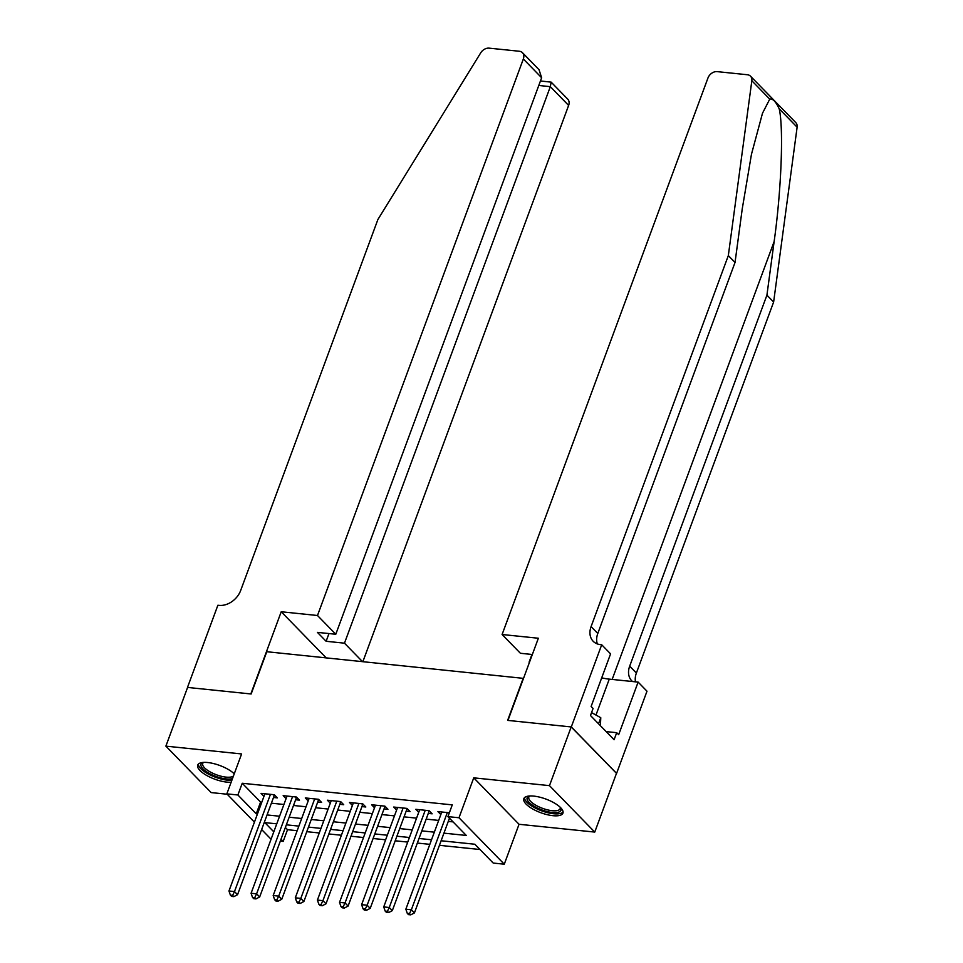 <?xml version="1.0" encoding="UTF-8"?>
<svg xmlns="http://www.w3.org/2000/svg" width="963" height="963" viewBox="0 0 963 963"><rect width="100%" height="100%" fill="white"/><g stroke="black" fill="none" stroke-linecap="round" stroke-linejoin="round"><path stroke-width="1.44" d="M234.238 773.831A20.849 7.283 -159.7 0 0 207.719 762.527A20.849 7.283 -159.7 0 0 197.716 765.091A20.849 7.283 -159.7 0 0 206.178 775.155A20.849 7.283 -159.7 0 0 226.811 782.112A20.849 7.283 -159.7 0 0 231.132 782.221M552.931 815.685A20.849 7.283 -159.7 0 0 562.934 813.133A20.849 7.283 -159.7 0 0 554.459 803.07A20.849 7.283 -159.7 0 0 533.827 796.112A20.849 7.283 -159.7 0 0 523.836 798.664A20.849 7.283 -159.7 0 0 532.298 808.739A20.849 7.283 -159.7 0 0 552.931 815.685M285.361 827.482L287.516 829.697L283.182 841.433L280.317 841.144M523.511 678.373L266.787 651.722L251.15 693.986L187.592 687.438L165.877 746.144L211.162 792.585L227.196 794.234M523.258 678.121L507.633 720.384L571.191 726.933L616.476 773.373L594.761 832.08L549.476 785.639L473.748 777.839L458.99 817.756L504.275 864.196L493.225 863.065L474.855 844.238L441.114 840.759M473.748 777.839L519.045 824.28L594.761 832.08M519.045 824.28L504.275 864.196M287.516 829.697L297.17 830.696M306.764 831.683L319.283 832.971M328.877 833.958L341.396 835.246M350.989 836.233L363.508 837.521M373.09 838.508L385.609 839.796M395.203 840.783L407.722 842.071M417.316 843.058L429.835 844.346M439.429 845.333L480.007 849.51M571.191 726.933L549.476 785.639M273.516 797.484L277.38 797.882L274.323 794.74L261.057 793.38L263.97 796.365M295.617 799.759L299.493 800.157L296.435 797.027L283.17 795.655L286.071 798.64M317.73 802.035L321.606 802.432L318.536 799.302L305.271 797.93L308.184 800.915M339.843 804.31L343.707 804.707L340.649 801.577L327.384 800.205L330.297 803.19M361.956 806.585L365.82 806.994L362.762 803.852L349.497 802.48L352.41 805.465M384.056 808.872L387.933 809.269L384.875 806.127L371.61 804.767L374.511 807.752M406.169 811.147L410.033 811.544L406.976 808.402L393.711 807.042L396.624 810.027M428.282 813.422L432.146 813.819L429.089 810.677L415.823 809.317L418.736 812.303M443.931 833.151L466.297 835.451L447.927 816.624L452.273 804.875L242.231 783.256L260.588 802.083L261.804 802.203M271.397 803.19L283.916 804.478M293.51 805.477L306.029 806.765M315.623 807.752L328.13 809.04M337.724 810.027L350.243 811.315M359.837 812.303L372.356 813.591M381.95 814.578L394.469 815.866M404.063 816.853L416.57 818.141M426.164 819.128L438.683 820.416M448.276 821.403L453.079 821.896M449.36 812.772L437.936 811.592L440.849 814.578M254.425 822.149L226.835 793.861L241.605 753.945L165.877 746.144M226.835 793.861L237.885 794.993L256.254 813.819L257.458 813.952M242.231 783.256L237.885 794.993M447.927 816.624L458.99 817.756M271.072 839.218L261.647 829.552M276.754 823.834L264.813 822.607L273.805 831.827M281.027 839.23L283.182 841.433M431.52 839.772L419.013 838.484M409.419 837.497L396.9 836.209M387.307 835.222L374.788 833.934M365.194 832.947L352.675 831.659M343.081 830.672L330.574 829.384M320.98 828.397L308.461 827.109M298.867 826.11L286.348 824.822M267.052 814.939L279.571 816.227M289.165 817.214L301.684 818.502M311.278 819.489L323.797 820.777M333.391 821.764L345.898 823.052M355.491 824.039L368.01 825.327M377.604 826.314L390.123 827.602M399.717 828.589L412.236 829.877M421.83 830.876L434.337 832.164M260.588 802.083L256.254 813.819M447.326 812.555L411.37 909.77L405.844 909.204L441.8 811.99M449.468 818.189L414.427 912.912L411.37 909.77L409.504 913.598L407.289 913.369L408.517 914.621L410.72 914.85L409.504 913.598M410.72 914.85L414.427 912.912M405.844 909.204L407.289 913.369M560.61 807.656A18.032 6.308 20.3 0 1 558.696 812.122A18.032 6.308 20.3 0 1 535.536 807.066A18.032 6.308 20.3 0 1 529.156 796.016M529.686 795.98A16.696 5.838 -159.7 0 0 528.843 797.051A16.696 5.838 -159.7 0 0 539.316 807.018A16.696 5.838 -159.7 0 0 558.046 810.352A16.696 5.838 -159.7 0 0 560.177 808.643A16.696 5.838 -159.7 0 0 560.237 807.283M524.486 797.665A20.704 7.235 -159.7 0 0 538.714 809.666A20.704 7.235 -159.7 0 0 560.863 813.326A20.704 7.235 -159.7 0 0 563.078 811.941M600.406 725.693L600.78 717.724L591.547 712.596M598.541 723.779L600.78 717.724M203.566 762.407A16.696 5.838 -159.7 0 0 202.724 763.478A16.696 5.838 -159.7 0 0 213.196 773.445A16.696 5.838 -159.7 0 0 231.927 776.78A16.696 5.838 -159.7 0 0 233.467 775.925M198.366 764.092A20.704 7.235 -159.7 0 0 210.379 775.083A20.704 7.235 -159.7 0 0 231.854 780.271M232.48 778.573A18.032 6.308 20.3 0 1 209.344 773.445A18.032 6.308 20.3 0 1 203.037 762.443M769.75 99.129L751.838 80.76A8.017 6.055 -44.3 0 0 750.514 76.185L795.799 122.626A8.017 6.055 135.7 0 1 797.123 127.2L773.626 302.033L766.921 295.16L774.132 241.557C781.342 190.65 783.75 127.983 779.211 108.831C775.805 101.56 772.651 98.322 769.75 99.129L762.491 113.249L751.453 154.321L742.244 208.863L735.034 262.466L597.794 633.473A18.706 14.12 -44.3 0 0 597.325 643.91M532.346 654.503L520.405 653.275L502.096 634.509L707.961 77.991A8.017 6.055 -44.3 0 1 717.194 71.635L747.384 74.741A8.017 6.055 -44.3 0 1 750.514 76.185M735.034 262.466L728.329 255.592L591.089 626.6A18.706 14.12 -44.3 0 0 593.172 641.262A18.706 14.12 -44.3 0 0 600.491 644.632L601.706 644.765L610.578 653.865L591.126 706.457L593.076 708.467L590.475 715.509L614.093 739.74L616.705 732.687L618.667 734.697L638.12 682.105L646.992 691.205L616.597 773.385L571.3 726.945L507.958 720.42L538.365 638.24L502.096 634.509M773.626 302.033L636.387 673.041A18.706 14.12 -44.3 0 0 635.472 681.828M632.51 681.527A18.706 14.12 -44.3 0 1 631.764 680.829A18.706 14.12 -44.3 0 1 629.682 666.167L766.921 295.16M751.838 80.76L728.329 255.592M601.706 644.765L571.3 726.945M529.084 662.183L531.949 654.455M638.12 682.105L609.266 679.132A30.058 10.509 20.3 0 1 601.706 677.844M616.705 732.687L606.172 731.603M362.895 661.617L568.627 105.424L550.33 86.658L538.786 85.466M317.489 615.501L523.342 58.984A8.017 6.055 -44.3 0 0 522.452 52.7A8.017 6.055 -44.3 0 0 519.322 51.256L489.132 48.15A8.017 6.055 -44.3 0 0 480.718 52.845L377.893 219.516L240.654 590.524A18.706 14.12 135.7 0 1 219.095 605.366L217.879 605.246L187.484 687.426L250.825 693.95L281.22 611.758L317.489 615.501L335.786 634.256L317.429 632.378L326.12 641.286L344.477 643.176L550.33 86.658L551.161 82.144L567.737 99.141A8.017 6.055 135.7 0 1 568.627 105.424M344.477 643.176L362.401 661.557M281.22 611.758L326.144 657.825M335.786 634.256L541.639 77.75L523.342 58.984M326.12 641.286L328.985 633.558M522.452 52.7L539.039 69.709L541.639 77.75M540.448 80.976L551.161 82.144M425.225 810.28L389.257 907.495L383.731 906.929L419.687 809.714M429.305 810.894A2.672 2.022 -44.3 0 0 428.98 811.544L392.314 910.637L389.257 907.495L387.391 911.323L385.176 911.094L386.404 912.346L388.619 912.575L387.391 911.323M388.619 912.575L392.314 910.637M383.731 906.929L385.176 911.094M403.112 808.005L367.144 905.22L361.619 904.654L397.587 807.439M407.193 808.619A2.672 2.022 -44.3 0 0 406.868 809.269L370.213 908.362L367.144 905.22L365.278 909.048L363.075 908.819L364.291 910.071L366.506 910.3L365.278 909.048M366.506 910.3L370.213 908.362M361.619 904.654L363.075 908.819M380.999 805.73L345.043 902.945L339.518 902.379L375.474 805.164M385.08 806.344A2.672 2.022 -44.3 0 0 384.755 806.994L348.1 906.075L345.043 902.945L343.165 906.761L340.962 906.532L342.178 907.796L344.393 908.025L343.165 906.761M344.393 908.025L348.1 906.075M339.518 902.379L340.962 906.532M358.886 803.455L322.93 900.67L317.405 900.092L353.361 802.889M362.979 804.069A2.672 2.022 -44.3 0 0 362.642 804.707L325.988 903.8L322.93 900.67L321.064 904.486L318.849 904.257L320.077 905.521L322.28 905.75L321.064 904.486M322.28 905.75L325.988 903.8M317.405 900.092L318.849 904.257M336.785 801.18L300.817 898.395L295.292 897.817L331.248 800.602M340.866 801.794A2.672 2.022 -44.3 0 0 340.541 802.432L303.875 901.524L300.817 898.395L298.951 902.211L296.736 901.982L297.964 903.246L300.179 903.463L298.951 902.211M300.179 903.463L303.875 901.524M295.292 897.817L296.736 901.982M314.672 798.905L278.716 896.108L273.179 895.542L309.147 798.327M318.753 799.519A2.672 2.022 -44.3 0 0 318.428 800.157L281.774 899.249L278.716 896.108L276.838 899.936L274.636 899.707L275.851 900.959L278.066 901.187L276.838 899.936M278.066 901.187L281.774 899.249M273.179 895.542L274.636 899.707M292.559 796.618L256.603 893.833L251.078 893.267L287.034 796.052M296.64 797.244A2.672 2.022 -44.3 0 0 296.315 797.882L259.661 896.974L256.603 893.833L254.726 897.66L252.523 897.432L253.738 898.684L255.953 898.912L254.726 897.66M255.953 898.912L259.661 896.974M251.078 893.267L252.523 897.432M270.447 794.343L234.491 891.557L228.965 890.992L264.921 793.777M274.539 794.969A2.672 2.022 -44.3 0 0 274.202 795.607L237.548 894.699L234.491 891.557L232.625 895.385L230.41 895.157L231.638 896.409L233.84 896.637L232.625 895.385M233.84 896.637L237.548 894.699M228.965 890.992L230.41 895.157M774.132 241.557L612.155 679.433M597.794 633.473L591.089 626.6M629.682 666.167L636.387 673.041M797.123 127.2L779.211 108.831M595.977 715.052L609.266 679.132M428.029 810.569L428.98 811.544M405.917 808.294L406.868 809.269M383.804 806.019L384.755 806.994M361.703 803.744L362.642 804.707M339.59 801.469L340.541 802.432M317.477 799.194L318.428 800.157M295.364 796.907L296.315 797.882M273.263 794.631L274.202 795.607"/></g></svg>

